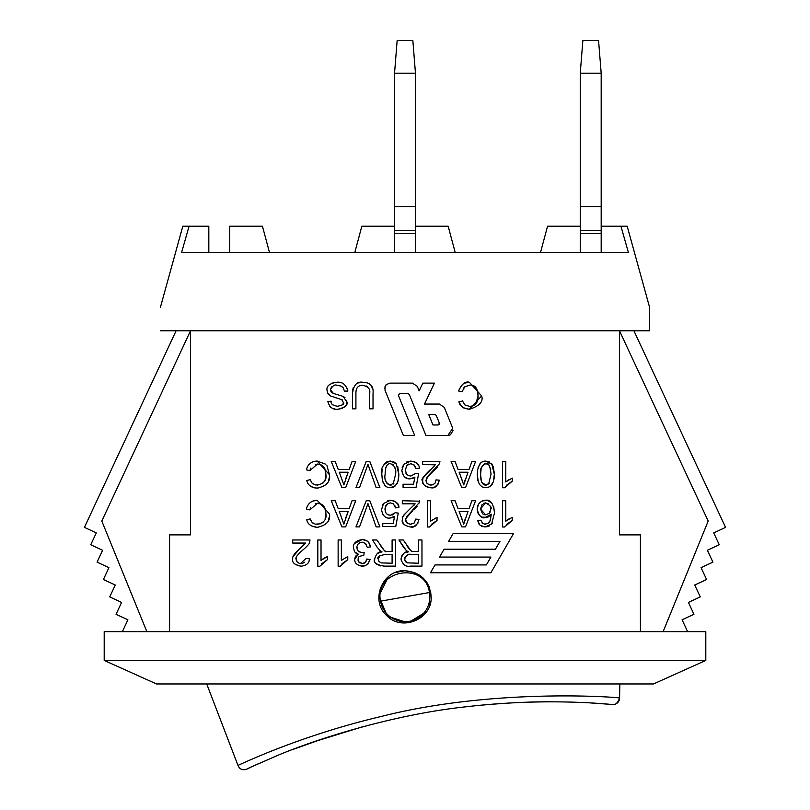 <?xml version="1.0" encoding="UTF-8"?>
<svg xmlns="http://www.w3.org/2000/svg" width="810" height="810" viewBox="0 0 810 810"><rect width="100%" height="100%" fill="white"/><g stroke="black" fill="none" stroke-linecap="round" stroke-linejoin="round"><path stroke-width="1.21" d="M324.081 738.345L292.521 749.615M619.832 683.964L619.589 698.088C624.034 697.643 496.672 687.174 381.743 716.344C296.43 736.422 236.692 766.361 237.978 765.369C240.043 770.361 244.164 771.039 250.32 767.394L271.35 758.16C307.294 741.98 389.975 714.693 466.854 706.705C549.919 696.975 614 704.933 612.492 704.497A6.541 6.541 94.9 0 0 619.589 698.088C617.746 703.019 615.387 705.156 612.492 704.497M612.259 704.467L591.138 702.979M553.615 701.824C531.603 701.581 506.139 702.827 477.242 705.571M362.434 726.823L313.834 741.828M258.714 763.587L250.32 767.394M380.528 601.172C373.805 569.946 425.108 560.905 429.472 592.545L380.528 601.172A24.847 24.847 0 0 0 409.313 621.331A24.847 24.847 0 0 0 429.472 592.545M601.182 230.445L580.254 230.445L580.254 206.601L601.182 206.601L601.182 252.376M580.254 230.445L580.254 252.376M580.254 206.601L580.254 73.194L601.182 73.194L598.56 40.5L582.866 40.5L580.254 73.194M601.182 206.601L601.182 73.194M415.459 230.445L394.541 230.445L394.541 206.601L415.459 206.601L415.459 252.376M394.541 230.445L394.541 252.376M394.541 206.601L394.541 73.194L415.459 73.194L412.847 40.5L397.153 40.5L394.541 73.194M415.459 206.601L415.459 73.194M347.419 388.456L347.865 391.078L344.554 391.088M331.837 383.171L336.697 382.229C342.306 381.632 346.032 384.588 347.865 391.078M331.735 396.556L328.86 394.673M327.048 390.592L327.027 390.055C326.359 386.097 329.579 383.494 336.697 382.229M343.511 402.843L341.688 399.451M336.109 397.842L335.472 397.69M337.243 406.225L337.932 406.225M341.354 405.547L343.329 403.522M342.579 408.331L337.649 409.283C332.728 409.789 329.447 407.187 327.807 401.466L331.118 401.203L331.199 401.831M332.829 404.878L334.307 405.739M346.639 400.292L346.882 402.064C348.077 405.051 344.999 407.45 337.649 409.283L337.122 409.273M335.198 409.091L332.799 408.453M331.017 407.531L329.457 406.083M331.087 391.939L333.426 393.447L343.177 396.384L346.882 402.064L346.771 403.289M345.516 406.114L344.675 407.025M343.177 396.384L344.969 397.619M330.369 390.035L330.561 390.997M331.827 386.755L330.44 388.962M342.154 386.795L340.838 386.076M337.395 385.327L336.859 385.317C334.844 384.224 332.677 385.702 330.358 389.762L333.426 393.447M327.807 401.466L331.118 401.203C330.52 403.785 332.647 405.466 337.517 406.225C342.61 405.314 344.625 404.008 343.551 402.297M342.539 399.968L330.47 395.908L327.777 393.204L327.027 390.055M344.594 391.351L343.045 387.555L340.534 385.955L336.859 385.317M444.082 549.221L495.426 549.221L499.962 541.374L448.618 541.374L453.144 533.527L513.55 533.527L490.9 572.761L430.495 572.761L435.021 564.914L486.364 564.914L490.9 557.067L439.557 557.067L444.082 549.221M412.472 383.12L417.312 386.39L419.145 390.896L422.84 383.12L434.423 383.12L424.491 404.048L439.405 404.048L444.244 407.308L452.739 428.237L447.9 435.436L425.938 435.436L409.273 394.399L408.068 393.589L399.593 393.589L398.388 395.381L414.649 435.436L403.35 435.436L385.033 390.319L385.054 386.34L386.188 384.649L389.883 383.12L412.472 383.12L417.312 386.39M384.649 388.425L386.188 384.649L389.883 383.12M453.124 430.292L450.522 434.727M449.884 435.041L447.9 435.436M439.192 424.491L439.395 423.174L436.205 415.327L435 414.507L428.733 414.507L432.985 424.977L438.18 424.977L439.395 423.174M436.205 415.327L435 414.507M409.273 394.399L408.068 393.589M439.405 404.048L444.244 407.308M410.903 550.709L412.553 551.468L418.497 551.59L418.497 539.966L421.969 539.966L421.969 566.119L410.366 566.119C405.628 567.03 402.519 564.651 401.051 558.981L401.558 556.278M404.747 552.916L408.412 551.863L406.337 550.567L403.461 547.084L398.935 539.966L403.269 539.966L410.761 550.608M401.699 555.974L402.529 554.658M404.858 565.34L403.471 564.489M401.122 560.044L401.051 558.981C402.681 553.564 405.142 551.195 408.412 551.863M405.243 556.753L404.98 557.27M404.939 557.351L404.798 560.236L407.46 562.859L418.497 563.233L418.497 554.577L411.065 554.577C408.787 553.382 406.64 554.85 404.625 558.981M405.314 561.31L405.84 561.927M406.731 545.403C409.779 550.071 411.713 552.096 412.553 551.468L414.487 551.59M406.337 550.567L398.935 539.966M421.969 539.966L421.969 566.119M384.507 550.709L386.157 551.468L392.101 551.59L392.101 539.966L395.574 539.966L395.574 566.119L383.97 566.119C376.073 564.631 372.964 562.251 374.655 558.981C376.285 553.554 378.736 551.185 382.016 551.863L379.941 550.567L377.065 547.084L372.539 539.966L376.873 539.966L384.375 550.618M377.521 553.402L382.016 551.863M380.751 565.927L376.701 564.145M374.736 560.155L374.655 558.981M379.85 555.65L378.229 559.254M392.101 563.233L392.101 554.577L384.669 554.577C379.019 555.711 376.873 557.179 378.229 558.981L379.029 561.452L381.166 562.889L392.101 563.233L392.101 554.577M378.898 561.279L379.455 561.938M380.335 545.403C384.153 550.729 386.097 552.754 386.157 551.468M392.101 551.59L392.101 539.966M377.065 547.084L372.539 539.966M354.598 543.459L362.192 539.531L366.778 540.726M366.859 540.776L367.77 541.455M368.601 542.275L370.514 546.902L367.294 547.317L365.31 543.287L361.908 542.184M353.403 548.238L353.403 547.165M356.299 555.457L358.273 554.141L356.775 553.625M356.39 553.422L355.428 552.744M365.593 565.613L362.313 566.22C357.19 565.34 354.638 563.082 354.658 559.447L354.679 558.9M355.053 557.341L355.995 555.792M366.94 559.133L370.19 559.447L367.507 564.448L363.953 566.089L358.881 565.542M370.19 559.447L367.973 564.013M357.99 559.032L359.164 562.434L362.991 563.537M363.994 563.284L365.097 562.656M365.391 562.393L366.039 561.613M358.506 551.529L361.918 552.724L364.166 552.369L363.832 555.174L359.265 556.47L358.263 557.827L358.071 560.479M358.972 562.231L360.085 563.102M358.911 556.804L358.273 557.806M362.708 542.204L360.693 542.366L358.172 543.935L356.926 546.325L357.301 549.99M359.903 542.649L358.364 543.733M366.555 544.978L365.573 543.53M362.252 563.588L365.3 562.484L366.981 558.87M354.658 559.447L358.273 554.141L354.658 551.914L353.383 547.702C353.049 543.388 355.985 540.665 362.192 539.531L364.601 539.814L367.922 541.576L369.431 543.439L370.514 546.902M364.166 552.369L363.832 555.174M356.795 547.641L358.243 551.286L361.918 552.724M347.763 559.659L340.21 566.22L338.134 566.22L338.134 539.966L341.344 539.966L341.344 560.419L347.763 556.551L347.763 559.659L342.002 563.74M338.134 566.22L338.134 539.966M341.344 560.419L347.763 556.551M324.365 558.039L327.442 556.551L327.442 559.659L319.889 566.22L317.814 566.22L317.814 539.966L321.023 539.966L321.023 560.419L322.957 558.91M327.442 559.659L321.61 563.831M317.814 566.22L317.814 539.966M321.023 560.419L327.442 556.551M304.55 544.381L305.066 543.743M293.139 556.541L299.568 548.856M300.469 563.547L306.089 558.323L309.4 558.667C309.531 562.96 306.696 565.481 300.905 566.22L295.235 564.398M309.4 558.667L309.136 560.317M296.095 558.505L297.057 561.867L299.396 563.365L302.322 563.436L304.651 562.211M309.805 541.647L309.623 542.194C309.805 543.318 307.699 545.788 303.304 549.636C297.634 554.415 295.225 557.553 296.065 559.042L296.349 560.652M296.855 561.603L298.374 562.96M300.905 566.22C294.526 564.823 291.802 562.403 292.754 558.961C292.046 556.693 294.617 553.068 300.469 548.076L305.532 543.054L292.714 543.054L292.714 539.966L309.997 539.966L309.623 542.194M292.714 543.054L292.714 539.966M512.203 517.317L512.203 520.425L504.64 526.986L502.575 526.986L502.575 500.732L505.784 500.732L505.784 521.184L512.203 517.317L512.203 520.425L506.412 524.536M505.784 500.732L505.784 521.184L508.984 518.886M492.358 523.007L491.67 523.999L485.089 526.986L481.413 526.196M478.983 524.1L477.647 520.465L480.836 520.212L482.871 523.665M489.493 525.882L486.8 526.844M482.041 500.965L487.002 500.418M488.005 500.651L491.943 503.243M493.735 506.766L494.475 512.973L491.67 523.999M477.708 512.477L477.191 509.227L478.356 504.468M487.316 517.307L481.99 517.124M481.768 517.023L479.399 515.281L477.859 512.892M489.989 521.093L491.285 514.208L488.248 516.942M484.218 524.242L487.974 523.493L489.331 522.146M488.349 503.881L485.463 502.919L483.54 503.344M482.183 504.326L480.502 509.024L482.517 513.844M490.576 510.958L490.708 508.133M490.526 507.252L490.202 506.311M483.924 514.613L485.848 514.856M488.805 513.732L490.141 512.102M490.789 509.207C492.075 507.414 490.303 505.318 485.463 502.919L480.502 509.024L485.585 514.866L489.27 513.297L490.789 509.207M487.974 523.493L490.374 520.263L491.285 514.208L484.927 517.691C481.444 518.694 478.862 515.869 477.191 509.227C477.454 504.033 480.178 501.056 485.382 500.286C490.475 499.294 493.503 503.516 494.475 512.973M485.089 526.986L480.026 525.255L477.647 520.465M482.051 522.976L485.281 524.353M455.038 500.732L458.075 508.639L469.041 508.639L471.906 500.732L475.581 500.732L465.527 526.885L461.781 526.885L451.089 500.732L455.038 500.732L458.075 508.639M459.149 511.454L463.735 524.131L468.038 511.454L459.149 511.454L461.902 518.714M464.069 522.653L465.153 519.129M463.178 522.328L463.624 523.756M437.035 517.317L437.035 520.425L429.482 526.986L427.407 526.986L427.407 500.732L430.616 500.732L430.616 521.184L437.035 517.317L437.035 520.425L431.345 524.445M430.616 500.732L430.616 521.184L432.317 519.838M413.697 505.642L415.125 503.82L402.307 503.82L402.307 500.732L419.59 501.208M402.752 517.276L403.613 515.433M403.998 514.846L415.125 503.82M404.463 524.829L402.934 522.653M402.793 522.308L402.347 519.726C404.403 516.659 397.528 521.184 410.062 508.842M417.94 523.179L414.325 526.328L410.498 526.986C404.139 525.589 401.426 523.169 402.347 519.726M410.052 524.313L414.274 522.946L415.682 519.088L418.993 519.433C417.261 525.356 414.426 527.877 410.498 526.986M419.388 502.443L406.478 516.982L405.658 519.807L405.982 521.529L408.139 523.807M412.897 510.401L405.81 518.603M417.049 506.503L414.305 509.207M405.658 519.807L407.025 523.027L410.579 524.333L414.264 522.956L415.682 519.088L418.993 519.433M419.59 500.732L419.216 502.959M387.585 500.691L390.45 500.286L394.612 501.167M394.834 501.279L397.811 504.144L398.864 507.586L395.493 507.87L394.905 505.784M381.571 510.695L381.601 508.224M382.391 505.399L383.586 503.466L390.45 500.286C396.505 501.501 399.31 503.931 398.864 507.586M383.008 514.694L382.371 513.621M388.557 514.978L390.501 515.261L395.27 512.71L398.277 513.115L395.746 526.551L382.755 526.551L382.755 523.473L393.174 523.473L394.591 516.456L392.749 517.479M392.182 517.681L389.65 518.096C385.337 518.471 382.624 515.646 381.51 509.622L383.586 503.466M384.942 508.791L385.388 512.001L386.461 513.672L388.142 514.826L391.038 515.241M392.313 514.988L393.265 514.573M395.493 507.87L393.397 503.86L390.471 502.919L388.031 503.486L385.185 507.161L385.408 512.062L386.502 513.712M386.593 504.6L385.509 506.23M393.802 504.195L392.951 503.557M382.755 526.551L382.755 523.473M394.591 516.456L389.65 518.096M398.277 513.115L395.746 526.551M368.277 504.65L367.973 503.617L359.508 526.885L355.975 526.885L366.221 500.732L369.795 500.732L379.9 526.885L376.154 526.885L367.973 503.617M349.181 508.639L352.046 500.732L355.712 500.732L345.667 526.885L341.921 526.885L331.229 500.732L335.178 500.732L338.216 508.639L349.181 508.639L352.046 500.732M345.293 519.129L348.178 511.454L339.289 511.454L343.875 524.131L348.178 511.454M325.134 518.947L325.843 512.325L324.476 507.212L322.461 504.853L320.345 503.749L315.353 503.516M310.746 507.242L309.825 509.915L306.352 509.044L306.494 508.528M316.933 524.374L317.196 524.374C323.868 522.936 326.764 519.483 325.914 514.026L325.904 513.489M325.63 510.715L324.83 507.951M318.188 527.31L317.115 527.34C310.969 526.611 307.527 524.07 306.787 519.726L310.2 518.916L312.083 522.379L315.212 524.161L320.628 523.797M322.471 522.764L323.514 521.802M306.787 519.726L310.2 518.916L310.675 520.152M312.133 522.44L312.812 523.047M312.832 501.056L317.176 500.286L329.478 514.006C330.622 520.921 326.501 525.376 317.115 527.34L311.303 525.872M317.479 503.263L309.825 509.915L306.352 509.044C307.82 503.466 311.425 500.55 317.176 500.286L329.478 514.006L329.427 515.403M329.245 517.013L328.465 519.919M512.203 478.082L512.203 481.191L504.64 487.752L502.575 487.752L502.575 461.498L505.784 461.498L505.784 481.95L512.203 478.082L512.203 481.191L506.422 485.301M505.784 461.498L505.784 481.95L508.923 479.682M483.104 461.467L485.808 461.052L492.207 464.403M493.087 466.145L494.313 472.959M494.333 473.85L494.333 474.933M478.285 481.909L477.292 474.397L477.556 470.033L479.571 464.221L481.677 462.156L484.441 461.153L489.868 462.085M477.292 473.789L477.647 469.425M478.082 467.441L480.836 462.793M481.13 462.54L482.244 461.832M491.741 463.745L494.333 474.397L493.381 481.869L490.232 486.466L487.245 487.64L484.238 487.62M494.313 475.855L494.019 479.115M492.237 484.299L491.214 485.605M488.612 487.306L487.245 487.64M487.316 463.968L484.623 463.857M483.722 464.262L481.191 468.028L480.603 474.397L481.342 481.342M488.663 484.046L491.022 474.123M490.718 469.395L488.835 464.991M488.349 464.555L487.458 464.029M481.707 482.284L485.848 485.099L486.942 484.967M491.032 474.397C490.182 465.78 488.44 462.216 485.808 463.684C481.403 465.699 479.672 469.263 480.603 474.397C480.553 481.505 482.304 485.068 485.848 485.099L489.372 483.226M485.808 487.752L482.112 486.901L479.49 484.461L477.88 480.573L477.292 474.397M455.038 461.498L458.075 469.405L469.041 469.405L471.906 461.498L475.581 461.498L465.527 487.65L461.781 487.65L451.089 461.498L455.038 461.498L458.075 469.405M459.149 472.22L463.735 484.896L468.038 472.22L459.149 472.22L461.902 479.479M464.069 483.418L465.153 479.895M463.178 483.094L463.624 484.522M432.074 468.18L434.119 466.287M435.294 464.808L422.628 464.586L422.628 461.498L439.911 461.498L439.526 463.725L427.862 476.199M438.25 483.955L434.666 487.083L430.819 487.752C425.402 487.205 422.688 484.785 422.668 480.492L422.942 478.447M423.073 478.011L435.446 464.586M435.983 480.401L436.003 479.854L439.314 480.198C437.592 486.111 434.767 488.622 430.819 487.752C424.551 486.445 421.838 484.026 422.668 480.492C420.511 480.34 423.083 476.705 430.383 469.608M427.275 483.722L430.9 485.099L433.077 484.714M434.454 483.843L435.496 482.406M427.68 476.432L425.999 481.11M437.39 467.238L434.028 470.478M433.421 470.995L426.748 477.819L425.969 480.573L427.113 483.57L429.988 485.038L433.067 484.714L435.314 482.75L436.003 479.854L439.314 480.198M414.487 461.73L416.411 462.895M416.715 463.158L418.243 465.122M406.387 462.095L410.761 461.052C416.877 462.318 419.681 464.758 419.175 468.352L415.763 468.362M402.175 467.653L403.906 464.221L410.761 461.052M413.181 478.194L409.961 478.862L406.762 478.244L404.251 476.553M403.4 475.581L401.831 470.387L403.906 464.221M405.253 469.527L406.458 474.063L408.422 475.571L410.822 476.027L415.591 473.475L418.598 473.87L416.067 487.316L403.066 487.316L403.066 484.238L413.495 484.238L414.912 477.222L409.961 478.862C405.537 479.115 402.823 476.29 401.831 470.387M419.175 468.352L415.803 468.636L414.072 464.92L410.781 463.684L406.833 465.446L405.243 470.367M405.891 473.182L406.772 474.437M408.726 464.079L407.005 465.254M415.196 466.489L413.11 464.241M415.591 473.475L418.598 473.87L416.067 487.316M397.74 466.469L398.864 474.397L397.902 481.869L394.733 486.486L389.245 487.691M393.538 461.649L396.272 463.745L398.864 474.397M381.824 473.536L382.148 469.547M383.312 465.568L385.641 462.55M386.815 461.801L390.329 461.052L396.272 463.745M384.973 485.656L384.497 485.129M382.867 482.082L381.814 474.7M398.854 475.116L398.479 479.54M398.459 479.631L397.335 483.266M397.072 483.783L393.397 487.205M393.164 487.296L390.329 487.752L387.231 487.185L385.054 485.747L382.401 480.573L381.814 474.397C380.406 468.119 383.241 463.674 390.329 461.052M386.643 465.801L385.793 467.724M385.742 467.897L385.175 472.24M385.145 472.959L385.125 474.68M395.553 474.66L395.553 474.103M395.158 468.909L394.703 467.147M393.113 464.758L391.918 463.998M390.855 463.715L390.329 463.684C386.957 463.502 385.216 467.076 385.125 474.397C384.112 479.611 385.864 483.185 390.369 485.099L391.493 484.967M393.174 484.046L395.553 474.397C396.505 469.051 394.764 465.477 390.329 463.684M385.519 479.864L385.975 481.656M386.542 482.851L388.759 484.785M389.833 485.068L393.893 483.226M368.277 465.416L367.973 464.383L359.508 487.65L355.975 487.65L366.221 461.498L369.795 461.498L379.9 487.65L376.154 487.65L367.973 464.383M349.181 469.405L352.046 461.498L355.712 461.498L345.667 487.65L341.921 487.65L331.229 461.498L335.178 461.498L338.216 469.405L349.181 469.405L352.046 461.498M345.293 479.895L348.178 472.22L339.289 472.22L343.875 484.896L348.178 472.22M325.134 479.712L325.843 473.091L324.476 467.988L322.471 465.628L320.345 464.515L315.353 464.282M310.675 468.15L309.825 470.681L306.352 469.81L306.494 469.294M316.933 485.139L317.196 485.139C323.858 483.712 326.764 480.259 325.914 474.792L325.904 474.255M325.64 471.501L324.83 468.717M318.188 488.076L317.115 488.106C310.979 487.387 307.537 484.846 306.787 480.492L310.2 479.672L312.083 483.145L315.212 484.927L320.628 484.552M322.481 483.519L323.524 482.558M323.635 482.426L324.911 480.31M306.787 480.492L310.2 479.672L310.675 480.917M312.133 483.195L312.812 483.813M326.926 465.598L329.478 474.771C330.622 481.687 326.501 486.142 317.115 488.106L314.391 487.833M313.834 487.701L311.88 486.952M312.832 461.821L317.176 461.052L329.478 474.771L329.427 476.169M329.245 477.778L328.465 480.684M317.479 464.029L309.825 470.681L306.352 469.81C307.82 464.231 311.425 461.315 317.176 461.052L325.843 464.262M470.185 385.216L469.122 385.206M464.707 386.886L463.654 388M475.926 403.461L478.092 395.958L476.979 389.823M476.422 388.749L475.521 387.565M473.475 405.435L475.622 403.805M462.702 407.278L460.91 405.526L458.966 401.659L462.459 401.102M464.454 404.504L465.021 405M464.727 383.11L469.354 382.229L481.656 395.938L469.294 409.283L463.654 407.906M462.378 400.849L465.021 405L469.375 406.306C475.278 406.175 478.173 402.722 478.092 395.958C477.758 388.162 474.943 384.578 469.658 385.195L464.727 386.866L462.004 391.858L458.531 390.977L461.568 385.256M458.531 390.977C461.751 384.031 465.365 381.115 469.354 382.229L481.656 395.938C483.499 401.689 479.378 406.134 469.294 409.283C462.885 408.331 459.442 405.79 458.966 401.659M358.01 382.968L362.677 382.229C370.373 382.442 373.825 386.269 373.025 393.711L373.025 408.817L369.552 408.817L369.552 393.731C370.676 389.458 368.479 386.674 362.971 385.358L362.698 385.358M355.914 393.457L355.914 408.817L352.451 408.817L352.451 393.711C353.545 385.145 356.947 381.318 362.677 382.229L366.171 382.573M369.552 408.817L369.552 393.265M367.811 387.028L366.748 386.228M366.667 386.188L366.11 385.914M369.097 383.727L370.757 385.115M371.081 385.499L372.438 388.405M352.461 392.769L352.664 390.197M352.684 390.035L353.332 387.453M362.971 385.358C358.111 385.155 355.762 387.939 355.914 393.731M352.451 408.817L352.451 393.711M640.416 631.648L640.416 534.873L619.488 534.873L619.488 330.814L649.549 330.804L160.451 330.804C160.451 299.234 160.451 299.234 160.451 330.804C160.451 299.234 160.451 299.234 160.451 330.804L190.512 330.814L190.512 534.873L169.584 534.873L169.584 631.648M431.153 596.788C432.429 619.235 401.476 632.063 386.481 615.337C369.846 600.372 382.593 569.511 405 570.706C420.846 572.255 429.563 580.942 431.153 596.788M415.003 572.69L405 570.706L395.118 572.64M388.537 576.538L378.857 596.079L387.322 616.147L408.088 622.829L426.708 611.439M429.189 606.812L430.667 601.891M431.153 596.828L430.616 591.604M429.138 586.784L426.951 582.643M423.488 578.35L419.479 575.09M176.084 330.814L84.432 527.371L96.279 532.899L90.75 544.745L102.607 550.274L97.078 562.13L108.935 567.658L103.407 579.504L115.263 585.033L109.735 596.889L121.581 602.417L116.063 614.274L127.909 619.802L122.381 631.648M146.863 631.648L101.807 521.043L190.512 330.814M104.196 660.423L104.196 631.648L705.804 631.648L705.804 660.423L104.196 660.423L156.512 683.964L653.488 683.964L705.804 660.423M649.549 330.804L649.549 307.172L627.183 226.213L620.936 226.213L628.368 252.376L181.632 252.376L189.064 226.213L208.818 226.213L208.818 252.376M633.916 330.814L725.568 527.371L713.721 532.899L719.25 544.745L707.393 550.274L712.921 562.13L701.065 567.658L706.593 579.504L694.737 585.033L700.265 596.889L688.419 602.417L693.937 614.274L682.091 619.802L687.619 631.648M663.137 631.648L708.193 521.043L619.488 330.814M455.169 252.376L448.163 226.213L415.459 226.213M580.254 226.213L547.56 226.213L540.543 252.376M269.457 252.376L262.44 226.213L229.746 226.213L229.746 252.376M394.541 226.213L361.837 226.213L354.831 252.376M601.182 226.213L620.936 226.213M189.064 226.213L182.817 226.213L160.451 307.172M601.182 233.624L580.254 233.624M415.459 233.624L394.541 233.624M248.913 767.961L271.35 758.16M237.968 765.369L206.722 683.964"/></g></svg>

